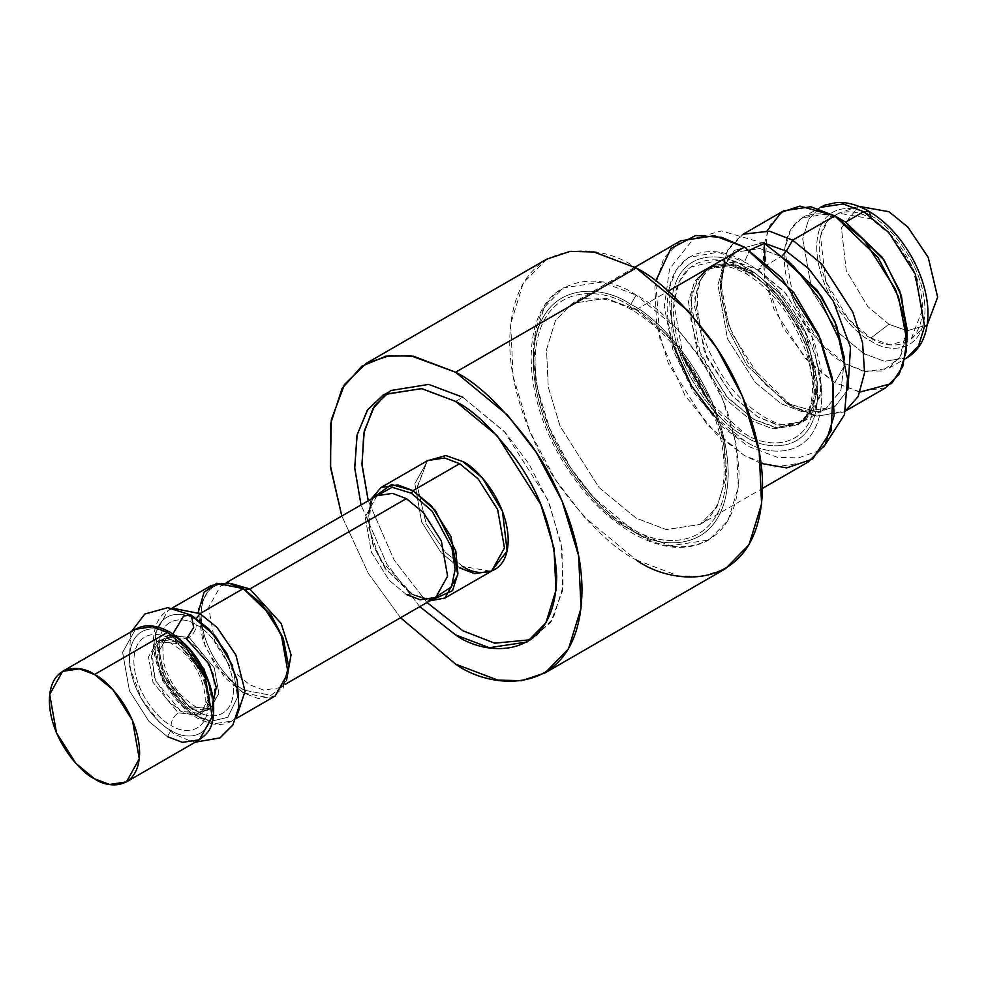 <?xml version="1.0" encoding="UTF-8"?>
<svg xmlns="http://www.w3.org/2000/svg" width="987" height="987" viewBox="0 0 987 987"><rect width="100%" height="100%" fill="white"/><g stroke="black" fill="none" stroke-linecap="round" stroke-linejoin="round"><path stroke-width="0.74" stroke-dasharray="4.93 3.7" d="M167.432 736.647L171.047 730.392C183.187 739.337 212.008 741.582 212.563 706.421C212.008 670.605 183.187 639.576 171.047 634.493C158.895 625.548 130.087 623.303 129.519 658.465C130.087 694.293 158.895 725.309 171.047 730.392L167.432 736.647L148.901 721.361L129.42 690.703L122.622 652.358L135.515 629.25L122.622 652.358L129.42 690.703L148.901 721.361L167.432 736.647L182.472 742.36L199.349 739.806M212.39 705.865L207.64 710.258L186.457 708.16L161.214 677.65L156.699 652.185L165.261 636.837L186.457 638.934L189.097 637.417L167.901 635.307L159.339 650.655L163.867 676.12L189.097 706.63L210.293 708.728L218.843 693.38L214.327 667.915L189.097 637.417L186.457 638.934L174.44 634.9L161.671 639.786L156.501 657.589L162.892 681.338L186.457 708.16L203.297 711.898L215.154 700.079L213.278 673.603L199.867 650.347L186.457 638.934M761.002 463.397L744.469 455.624L716.611 434.453L685.027 395.516L659.908 339.047L655.726 281.048M714.477 416.366L744.469 440.683C767.096 457.339 820.752 461.521 821.813 396.034C820.752 329.325 767.096 271.548 744.469 262.073L717.956 252.178L688.383 257.508L676.144 270.08L668.618 290.141L673.183 344.858M636.134 309.684L673.208 340.268L712.145 401.573L724.014 440.77L725.753 478.263L716.784 507.343L699.968 524.492L666.237 529.575L636.134 518.163L599.072 487.578L560.135 426.273L548.266 387.077L546.527 349.583L555.496 320.504L572.312 303.354L606.043 298.271L636.134 309.684L668.137 291.214L636.134 309.684L606.043 298.271L572.312 303.354L555.496 320.504L546.527 349.583L548.266 387.077L560.135 426.273L599.072 487.578L636.134 518.163L666.237 529.575L699.968 524.492L716.784 507.343L725.753 478.263L724.014 440.77L712.145 401.573L673.208 340.268L636.134 309.684L632.309 310.054L630.718 306.55C658.711 318.27 725.112 389.754 726.42 472.292C725.112 553.325 658.711 548.143 630.718 527.539C602.736 515.831 536.336 444.335 535.028 361.797C536.336 280.777 602.736 285.946 630.718 306.55L632.309 310.054L636.134 309.684M680.635 240.816L663.832 257.965L654.862 287.044L656.602 324.526L668.458 363.734L707.408 425.027L744.469 455.624L774.561 467.036L808.304 461.941M630.718 304.465C659.242 316.408 726.888 389.248 728.221 473.341C726.888 555.903 659.242 550.623 630.718 529.624C602.206 517.694 534.559 444.853 533.227 360.761C534.559 278.198 602.206 283.479 630.718 304.465C602.206 283.479 534.559 278.198 533.227 360.761C534.559 444.853 602.206 517.694 630.718 529.624C659.242 550.623 726.888 555.903 728.221 473.341C726.888 389.248 659.242 316.408 630.718 304.465L636.134 295.088L678.39 329.954L701.856 360.415L722.792 399.834L736.314 444.532L738.301 487.27L728.073 520.42L708.913 539.963L670.444 545.762L636.134 532.758L593.89 497.892L570.424 467.431L549.488 428L535.966 383.314L533.979 340.577L544.207 307.426L563.367 287.883L601.836 282.072L636.134 295.088L630.718 304.465M630.718 306.55C602.736 285.946 536.336 280.777 535.028 361.797C536.336 444.335 602.736 515.831 630.718 527.539C658.711 548.143 725.112 553.325 726.42 472.292C725.112 389.754 658.711 318.27 630.718 306.55M546.773 259.137L523.246 283.133L510.686 323.847L513.117 376.331L529.723 431.22L555.434 479.633L584.255 517.04L636.134 559.863C614.173 549.13 588.894 524.8 560.308 486.887C533.165 448.826 509.255 390.21 509.748 340.959C511.476 233.931 599.171 240.779 636.134 267.983M636.134 295.088C606.043 272.93 534.633 267.354 533.227 354.506C535.694 398.674 549.414 438.277 574.397 473.341C597.666 504.209 618.257 524.011 636.134 532.758C666.237 554.916 737.647 560.48 739.053 473.341C736.586 429.172 722.866 389.557 697.883 354.506C674.614 323.637 654.023 303.823 636.134 295.088M400.549 617.751L368.361 573.41L341.823 516.028L368.361 573.41L400.549 617.751M636.134 559.863L678.266 575.84L702.078 576.494L725.507 568.709M419.771 606.66L386.879 564.145L361.045 504.937L386.879 564.145L419.771 606.66M455.587 401.413L462.817 397.243L504.32 431.504L547.945 500.15L561.233 544.059L563.182 586.056L553.127 618.615L534.3 637.824L530.599 639.749L550.783 622.341L562.528 590.843L562.022 548.735L549.414 503.752L528.798 463.631L505.295 432.577L462.817 397.243L455.587 401.413M426.989 602.489L394.097 559.974L368.262 500.767L394.097 559.974L426.989 602.489M387.792 392.407L391.321 390.161L429.111 384.461L462.817 397.243M462.817 566.427L459.671 567.932L441.14 552.634L421.659 521.987L414.861 483.642L427.753 460.522L414.861 483.642L421.659 521.987L441.14 552.634L459.671 567.932L462.817 566.427L445.088 552.041L426.051 523.566L417.415 486.394L427.359 460.756L417.402 487.047L426.261 523.998L445.211 552.177L462.817 566.427L491.193 571.313M196.314 619.898L196.512 618.467L196.314 619.898C184.174 610.965 155.354 608.708 154.786 643.869C155.354 679.698 184.174 710.714 196.314 715.797L211.267 721.213L227.738 717.339L237.559 697.229L232.747 665.867L237.559 697.229L227.738 717.339L211.267 721.213L196.314 715.797C184.174 710.714 155.354 679.698 154.786 643.869C155.354 608.708 184.174 610.965 196.314 619.898L216.264 637.306M196.314 624.907C207.196 629.459 233.006 657.243 233.512 689.321C233.006 720.818 207.196 718.807 196.314 710.8C185.445 706.248 159.635 678.464 159.129 646.374C159.635 614.876 185.445 616.9 196.314 624.907C185.445 616.9 159.635 614.876 159.129 646.374C159.635 678.464 185.445 706.248 196.314 710.8C207.196 718.807 233.006 720.818 233.512 689.321C233.006 657.243 207.196 629.459 196.314 624.907C195.858 630.199 193.452 634.37 189.097 637.417L214.327 667.915L218.843 693.38L210.293 708.728L189.097 706.63L163.867 676.12L159.339 650.655L167.901 635.307L189.097 637.417C193.452 634.37 195.858 630.199 196.314 624.907M236.349 717.586L231.846 721.053L214.981 723.594L199.929 717.882L181.398 702.596L161.93 671.937L155.119 633.592L168.012 610.484L173.256 608.313L168.012 610.484L155.119 633.592L161.93 671.937L181.398 702.596L199.929 717.882L214.981 723.594L231.846 721.053L236.349 717.586M211.341 585.464L198.449 608.584L205.259 646.929L224.728 677.576L243.258 692.874L258.31 698.574L275.176 696.032M286.501 680.66L279.222 687.791L263.702 690.135L249.859 684.892L232.821 670.815L214.895 642.623L208.639 607.338L220.496 586.081L230.316 583.342L220.496 586.081L208.639 607.338L214.895 642.623L232.821 670.815L249.859 684.892L263.702 690.135L279.222 687.791L286.501 680.66M377.009 495.721L365.153 516.978L371.408 552.264L389.322 580.455L406.373 594.519L420.215 599.775L435.736 597.431C433.947 601.145 425.866 600.01 411.48 594.014L385.3 568.82L372.975 545.108L367.843 518.434L372.63 498.25L367.843 518.434L372.975 545.108L385.3 568.82L411.48 594.014L431.356 599.96L411.48 594.014L406.373 594.519L389.322 580.455L371.408 552.264L365.153 516.978L377.009 495.721C372.852 495.486 369.804 503.062 367.843 518.434L373.148 544.293L385.892 568.82L412.973 594.877L380.464 560.135L368.817 528.07L371.112 499.126L367.843 516.707M429.838 600.849L412.973 594.877L429.838 600.849M459.671 567.932L474.71 573.632L490.65 571.498M288.401 666.805L283.084 688.272L270.339 698.08L243.258 692.874L244.751 690.283C231.994 684.929 201.706 652.333 201.114 614.691C201.706 577.728 231.994 580.097 244.751 589.486L244.751 589.486C231.994 580.097 201.706 577.728 201.114 614.691C201.706 652.333 231.994 684.929 244.751 690.283L270.944 695.317L283.269 685.829L288.401 665.078L283.269 685.829L270.944 695.317L244.751 690.283L243.258 692.874L215.61 665.978L202.853 640.662L198.153 612.668M406.373 594.519L411.48 594.014L412.973 594.877M244.751 589.486L244.764 589.486C230.378 583.502 222.297 582.367 220.496 586.081L226.405 582.663M744.469 262.073C767.096 271.548 820.752 329.325 821.813 396.034C820.752 461.521 767.096 457.339 744.469 440.683C721.842 431.208 668.187 373.431 667.126 306.723C668.187 241.235 721.842 245.418 744.469 262.073L749.54 250.229L744.469 262.073M764.851 261.592L758.078 269.932L733.933 261.469L707.716 269.352L698.105 283.972L694.342 305.736L706.778 357.59L733.378 397.107L758.078 417.119L776.313 424.57L797.126 424.225L811.043 415.033L820.074 396.379L821.209 369.903L814.028 340.589L785.8 293.262L758.078 269.932L764.851 261.592M888.917 324.279L867.783 306.513L846.217 270.512L841.417 227.898L858.752 206.345L841.368 228.108L846.278 270.685L867.832 306.562L888.917 324.279L907.164 330.719L927.212 324.92L907.25 330.731L888.917 324.279L870.855 338.035L848.524 319.282L825.7 281.27L820.493 236.177L827.587 220.878L838.703 213.192L870.855 218.781L890.977 235.116L912.605 267.428L922.475 309.634L911.26 338.862L890.188 344.858L870.855 338.035L888.917 324.279M870.855 215.869C886.696 222.494 924.276 262.961 925.016 309.684C924.276 355.554 886.696 352.618 870.855 340.959C855.013 334.322 817.433 293.855 816.693 247.132C817.433 201.274 855.013 204.198 870.855 215.869C855.013 204.198 817.433 201.274 816.693 247.132C817.433 293.855 855.013 334.322 870.855 340.959C886.696 352.618 924.276 355.554 925.016 309.684C924.276 262.961 886.696 222.494 870.855 215.869M870.855 338.035C885.956 349.151 921.784 351.952 922.487 308.228C921.784 263.677 885.956 225.11 870.855 218.781C855.754 207.665 819.926 204.877 819.222 248.601C819.926 293.139 855.754 331.706 870.855 338.035M907.041 357.763L884.488 361.291L864.267 353.827L884.488 361.291L907.041 357.763M863.637 353.469L838.432 332.668L811.943 290.98L802.702 238.829L808.797 219.052L820.222 207.393L808.797 219.052L802.702 238.829L811.943 290.98L838.432 332.668L863.637 353.469M906.745 334.322L900.884 355.702L888.991 368.188L866.043 371.643L845.575 363.882L820.382 343.094L793.893 301.405L784.64 249.255L790.747 229.477L802.172 217.819L825.12 214.364L845.575 222.124C827.624 208.899 785.023 205.58 784.196 257.558C785.023 310.51 827.624 356.369 845.575 363.882L862.761 370.976L882.415 370.976L899.749 357.627L906.967 328.449M860.245 391.999L834.743 382.648L845.575 363.882L834.743 382.648L810.426 363.734L783.209 327.918L764.357 277.261L767.183 230.798M845.415 410.974L843.749 411.998L816.755 416.07L792.672 406.94L763.025 382.475L731.873 333.433L722.373 302.071L720.991 272.079L728.172 248.81L741.607 235.091L743.334 234.166L726.95 251.043L720.461 281.85L728.949 325.994L749.343 365.239L792.672 406.94L817.631 416.206L845.415 410.974M783.678 210.811L770.23 224.53L763.05 247.786L764.444 277.779L773.931 309.141L805.096 358.182L834.743 382.648L858.813 391.777L885.808 387.706M847.907 389.668L835.002 406.521L818.038 412.171L786.306 403.264L746.801 365.239L728.209 329.461L720.461 289.203L724.273 265.898L734.501 250.377L763.025 242.654L734.501 250.377L724.273 265.898L720.461 289.203L728.209 329.461L746.801 365.239L786.306 403.264L818.038 412.171L835.002 406.521L847.907 389.668M782.235 255.892L781.198 256.583L782.235 255.892M844.551 358.713L840.949 390.297L826.267 408.236L802.443 411.826L781.198 403.769L755.03 382.166L727.542 338.899L717.931 284.75L724.273 264.22L736.129 252.117L759.953 248.527L781.198 256.583L759.953 248.527L736.129 252.117L724.273 264.22L717.931 284.75L727.542 338.899L755.03 382.166L781.198 403.769L802.443 411.826L826.267 408.236L840.949 390.297L844.551 358.713M758.078 269.932L784.246 291.523L811.733 334.803L821.344 388.94L815.003 409.469L803.147 421.585L779.323 425.175L758.078 417.119L731.91 395.528L704.41 352.248L694.811 298.099L701.14 277.569L713.009 265.466L736.833 261.876L758.078 269.932L781.198 256.583L758.078 269.932M788.169 261.037L781.198 256.583M189.282 648.348L180.905 642.142L178.265 643.672L203.495 674.17L208.01 699.635L199.46 714.983L178.265 712.885L153.022 682.375L148.506 656.91L157.069 641.562L178.265 643.672L157.069 641.562L148.506 656.91L153.022 682.375L178.265 712.885C173.909 715.933 171.504 720.103 171.047 725.396C160.165 720.831 134.355 693.047 133.85 660.969C134.355 629.472 160.165 631.495 171.047 639.502C181.916 644.055 207.726 671.839 208.232 703.916C207.726 735.414 181.916 733.403 171.047 725.396C181.916 733.403 207.726 735.414 208.232 703.916C207.726 671.839 181.916 644.055 171.047 639.502C160.165 631.495 134.355 629.472 133.85 660.969C134.355 693.047 160.165 720.831 171.047 725.396C171.504 720.103 173.909 715.933 178.265 712.885L199.46 714.983L208.01 699.635L203.495 674.17L178.265 643.672L180.905 642.142L204.469 668.952L210.86 692.714L205.691 710.517L192.921 715.39L180.905 711.356L167.482 699.943L154.083 676.687L152.208 650.211L164.052 638.404L180.905 642.142L176.019 641.71L172.873 633.925L176.019 641.71L180.905 642.142L159.709 640.045L151.159 655.393L155.675 680.845L180.905 711.356L202.101 713.453L209.787 702.658L209.688 683.695M171.047 730.392C158.895 725.309 130.087 694.293 129.519 658.465C130.087 623.303 158.895 625.548 171.047 634.493C183.187 639.576 212.008 670.605 212.563 706.421C212.008 741.582 183.187 739.337 171.047 730.392M683.238 357.417L673.825 302.96L679.266 281.418L690.147 267.304L718.585 260.149L744.469 269.439L746.591 274.115L751.687 273.609L753.969 272.301L778.669 292.3L805.269 331.829L817.705 383.672L813.942 405.435L804.343 420.067L778.126 427.939L753.969 419.487L726.247 396.157L698.019 348.83L690.838 319.517L691.973 293.04L701.004 274.374L714.921 265.182L735.734 264.849L753.969 272.301L747.727 272.141L744.469 266.811C723.052 251.043 672.233 247.071 671.234 309.091C672.233 372.259 723.052 426.976 744.469 435.946C765.887 451.713 816.705 455.686 817.705 393.665C816.705 330.485 765.887 275.78 744.469 266.811L747.727 272.141L753.969 272.301L732.724 264.245L708.913 267.835L697.044 279.938L690.703 300.467L700.314 354.617L727.814 397.884L753.969 419.487L775.214 427.544L799.038 423.954L810.907 411.838L817.236 391.308L807.637 337.172L780.137 293.892L753.969 272.301L751.687 273.609L730.442 265.552L706.63 269.155L694.762 281.258L688.42 301.788L698.031 355.925L725.531 399.204L751.687 420.807L772.932 428.864L796.756 425.261L808.624 413.158L814.954 392.629L805.355 338.492L777.855 295.212L751.687 273.609L746.591 274.115L744.469 269.439C723.718 254.165 674.479 250.328 673.516 310.411C674.479 371.618 723.718 424.62 744.469 433.318C765.221 448.591 814.46 452.428 815.422 392.345C814.46 331.138 765.221 278.137 744.469 269.439C765.221 278.137 814.46 331.138 815.422 392.345C814.46 452.428 765.221 448.591 744.469 433.318L708.617 401.388M744.469 266.811C765.887 275.78 816.705 330.485 817.705 393.665C816.705 455.686 765.887 451.713 744.469 435.946C723.052 426.976 672.233 372.259 671.234 309.091C672.233 247.071 723.052 251.043 744.469 266.811M751.687 273.609L777.855 295.212L805.355 338.492L814.954 392.629L808.624 413.158L796.756 425.261L772.932 428.864L751.687 420.807L725.531 399.204L698.031 355.925L688.42 301.788L694.762 281.258L706.63 269.155L730.442 265.552L751.687 273.609M207.64 710.258L210.293 708.728L205.247 709.813C201.841 711.516 193.773 706.618 181.053 695.132C172.182 684.99 166.285 673.677 163.361 661.204L162.756 643.956L167.901 635.307L165.261 636.837M634.851 267.243L572.312 303.354C587.253 294.397 607.264 296.631 632.309 310.054C667.508 331.731 694.367 365.683 712.861 411.912C722.533 438.462 725.988 462.298 723.249 483.408C719.942 504.061 712.182 517.756 699.968 524.492L762.519 488.38M708.913 539.963C687.051 551.758 661.598 549.537 632.568 533.288C604.723 516.83 580.849 491.822 560.974 458.276C520.828 391.555 520.963 310.251 563.367 287.883M384.091 394.331L391.321 390.161M527.083 641.994L534.3 637.824M172.096 608.128L168.012 610.484C158.08 616.159 153.195 627.498 153.355 644.511C154.293 660.599 160.005 676.49 170.492 692.183C178.45 703.632 187.357 712.256 197.24 718.055L209.984 723.385C218.559 725.371 225.85 724.594 231.846 721.053L235.942 718.684M288.401 665.078C286.44 680.45 283.38 688.013 279.222 687.791L285.132 684.386M427.753 460.522L426.939 461.126M764.32 243.394L721.485 230.921L693.614 238.644L669.556 268.76L664.276 306.883L672.937 349.953L693.034 391.358L721.682 426.322L748.578 446.506L777.657 457.4L798.582 457.857L817.705 451.207L823.627 447.197M707.716 269.352C702.904 273.276 699.623 280.876 697.871 292.177C695.428 315.433 702.411 341.354 718.82 369.952C745.814 415.268 785.603 431.257 797.126 424.225M927.064 325.056L911.26 338.862M858.567 206.419L838.703 213.192M888.991 368.188L905.054 358.91M802.172 217.819L820.222 207.393M843.749 411.998L845.39 411.048M741.607 235.091L743.26 234.141M803.147 421.585L826.267 408.236C822.27 410.123 813.35 417.032 786.306 403.264L792.672 406.94M713.009 265.466L736.129 252.117C727.049 255.88 721.83 268.242 720.461 289.203L720.461 281.85M205.691 710.517C211.193 710.702 211.267 675.478 188.579 652.062L176.019 641.71C169.924 638.675 165.939 637.577 164.052 638.404M131.431 631.606L130.494 634.246L129.149 665.349L141.277 698.377L159.413 722.274L174.243 734.057L191.034 741.323L195.266 742.175M161.671 639.786C156.168 639.588 156.082 674.812 178.77 698.241C189.775 708.752 197.955 713.305 203.297 711.898M202.101 713.453L199.46 714.983L203.815 709.11L205.16 702.288C205.703 695.045 204.001 686.57 200.04 676.835C195.414 666.287 189.307 657.515 181.694 650.519L169.813 642.463C162.176 639.946 157.932 639.65 157.069 641.562L159.709 640.045M804.343 420.067C808.884 416.563 812.141 409.149 814.102 397.847L813.177 371.174C808.575 346.326 797.619 322.922 780.285 300.986C769.749 288.192 758.892 278.568 747.727 272.141C736.265 265.959 727.049 263.307 720.091 264.195L714.921 265.182M708.913 267.835L706.63 269.155L714.674 266.268C723.113 264.516 733.748 267.132 746.591 274.115C771.612 289.475 790.858 313.866 804.331 347.301C811.265 366.473 813.757 383.412 811.795 398.119C809.278 412.467 804.269 421.511 796.756 425.261L799.038 423.954"/><path stroke-width="1.48" d="M94.493 674.516L113.024 689.814L132.492 720.461L139.29 758.806L126.41 781.926L109.532 784.468L94.493 778.768L75.962 763.469L56.481 732.823L49.683 694.478L62.576 671.357L79.441 668.816L94.493 674.516L167.432 632.408L152.38 626.708L135.515 629.25L152.38 626.708L167.432 632.408L94.493 674.516C81.279 664.806 49.967 662.363 49.35 700.585C49.967 739.51 81.279 773.24 94.493 778.768C107.694 788.477 139.007 790.92 139.623 752.699C139.007 713.774 107.694 680.055 94.493 674.516M126.41 781.926L199.349 739.806L212.242 716.698L205.432 678.353L185.963 647.706L167.432 632.408L185.963 647.706L205.432 678.353L212.242 716.698L199.349 739.806L182.472 742.36L167.432 736.647M186.457 638.934L193.674 627.498L191.342 615.185L183.681 615.937L172.873 633.925L183.681 615.937L191.342 615.185L193.674 627.498L186.457 638.934L209.355 664.448L216.289 687.421L212.39 705.865M655.726 281.048L670.901 248.502L695.675 235.498L721.731 237.373L744.469 247.132L793.721 292.448L818.593 334.679L833.46 385.263L831.066 430.85L812.671 459.054L786.713 467.887L761.002 463.397M673.183 344.858L691.554 385.954L714.477 416.366M762.519 488.38L808.304 461.941L825.107 444.792L834.089 415.712L832.349 378.231L820.481 339.022L781.531 277.729L744.469 247.132L668.137 291.214L744.469 247.132L714.378 235.72L680.635 240.816L634.851 267.243M544.96 672.949L521.518 680.734L497.719 680.08L455.587 664.103C492.562 691.307 580.245 698.154 581.972 591.127C582.478 541.875 558.568 483.26 531.425 445.186C502.839 407.286 477.56 382.956 455.587 372.222L507.478 415.046L536.299 452.441L561.998 500.865L578.616 555.743L581.047 608.239L568.487 648.94L544.96 672.949L725.507 568.709L749.034 544.701L761.594 503.999L759.163 451.503L742.557 396.626L716.846 348.201L688.025 310.806L636.134 267.983L455.587 372.222L411.16 355.888L386.114 356.134L361.896 366.128L342.094 388.434L330.731 423.423L330.633 467.949L341.823 516.028L330.374 465.728L331.348 419.66L344.451 384.511L366.226 363.376L389.655 355.591L413.467 356.245L455.587 372.222L636.134 267.983C658.107 278.716 683.386 303.046 711.972 340.947C739.115 379.02 763.025 437.636 762.519 486.887C760.804 593.915 673.109 587.068 636.134 559.863M455.587 664.103L400.549 617.751L455.587 664.103M636.134 267.983L594.014 252.006L570.202 251.352L546.773 259.137L366.226 363.376M455.587 401.413C473.168 410 493.389 429.456 516.25 459.782C540.79 494.228 554.275 533.14 556.693 576.531C555.323 662.154 485.16 656.676 455.587 634.912L419.771 606.66L455.587 634.912L489.293 647.694L527.083 641.994L545.91 622.785L555.952 590.226L554.003 548.229L540.716 504.32L497.103 435.674L455.587 401.413L421.881 388.631L384.091 394.331L367.744 409.642L357.146 434.699L354.715 467.789L361.045 504.937L354.728 468.146L357.01 435.267L367.337 410.234L383.4 394.738L421.523 388.57L455.587 401.413M530.599 639.749L494.623 643.179L462.817 630.742L426.989 602.489L462.817 630.742L494.623 643.179L530.599 639.749M462.817 397.243L428.74 384.399L390.618 390.568L374.554 406.064L364.24 431.097L361.958 463.976L368.262 500.767L362.044 465.395L363.747 433.466L372.975 408.556L387.792 392.407M491.193 571.313L507.133 551.017L502.482 511.377L482.421 478.016L462.817 461.558L445.853 455.55L427.359 460.756L445.853 455.55L462.817 461.558C476.092 467.11 507.602 501.038 508.231 540.21C507.602 578.666 476.092 576.211 462.817 566.427M216.264 637.306L232.747 665.867L214.364 635.085L196.314 619.898M235.942 718.684L275.176 696.032L288.068 672.912L281.27 634.567L261.789 603.921L243.258 588.622L199.929 613.643L173.256 608.313L199.929 613.643L217.202 627.584L235.881 655.01L245.06 691.319L236.349 717.586L245.06 691.319L235.881 655.01L217.202 627.584L199.929 613.643L243.258 588.622L228.219 582.922L211.341 585.464L172.096 608.128M249.859 588.98L281.147 623.476L291.066 654.751L286.501 680.66L291.066 654.751L281.147 623.476L249.859 588.98L406.373 498.62L392.53 493.377L377.009 495.721L392.53 493.377L406.373 498.62L249.859 588.98L230.316 583.342L249.859 588.98L244.751 589.486L270.944 614.691L283.269 638.404L288.401 665.078L283.269 638.404L270.944 614.691L244.764 589.486L249.859 588.98M285.132 684.386L435.736 597.431L447.604 576.174L441.337 540.888L423.423 512.697L406.373 498.62L423.423 512.697L441.337 540.888L447.604 576.174L435.736 597.431L420.215 599.775L406.373 594.519M412.973 490.638L431.504 505.936L450.985 536.583L457.783 574.928L444.89 598.048L429.838 600.849L452.539 590.695L457.919 573.607L455.797 551.005L435.329 510.378L412.973 490.638L459.671 463.693L444.619 457.98L427.753 460.522L444.619 457.98L459.671 463.693L412.973 490.638L391.555 484.518L371.112 499.126L381.068 487.479L397.934 484.938L412.973 490.638L411.48 493.229L432.183 511.217L451.96 548.143L455.118 569.561L451.478 586.883L431.356 599.96L451.478 586.883L455.118 569.561L451.96 548.143L432.183 511.217L411.48 493.229L412.973 490.638M444.89 598.048L491.588 571.091L504.468 547.982L497.67 509.637L478.202 478.979L459.671 463.693L478.202 478.979L497.67 509.637L504.468 547.982L491.588 571.091L474.71 573.632L459.671 567.932M198.153 612.668L204.038 592.311L216.745 583.255L243.258 588.622L270.339 614.691L283.084 639.218L288.401 665.078M372.63 498.25L392.098 487.282L411.48 493.229L392.098 487.282L372.63 498.25M196.512 618.467L199.929 613.643L196.512 618.467M749.54 250.229L764.32 243.394L764.851 261.592L764.32 243.394L749.54 250.229M858.752 206.345L888.917 211.699L907.867 227.072L928.249 257.459L937.65 297.235L927.212 324.92L937.65 297.235L928.249 257.459L907.867 227.072L888.917 211.699L858.752 206.345M767.183 230.798L781.322 212.291L799.939 206.098L834.743 215.869L878.085 257.558L898.466 296.803L906.967 340.959L906.967 328.449L899.749 290.918L882.415 257.558L845.575 222.124L863.637 211.699L888.831 232.5L915.319 274.176L924.572 326.327L918.465 346.104L907.041 357.763L918.465 346.104L924.572 326.327L915.319 274.176L888.831 232.5L863.637 211.699L868.745 211.193L870.855 215.869L868.745 211.193L863.637 211.699L843.169 203.939L820.222 207.393L843.169 203.939L863.637 211.699L845.575 222.124L884.068 260L901.39 295.693L906.745 334.322M864.267 353.827L863.637 353.469L864.267 353.827M845.575 222.124L834.743 215.869L810.672 206.739L783.678 210.811L743.26 234.141M906.967 340.959L902.772 366.535L891.545 383.561L860.245 391.999M792.672 240.149L821.875 264.134L852.78 312.015L862.564 342.859L864.587 372.741L858.197 396.453L845.415 410.974L858.197 396.453L864.587 372.741L862.564 342.859L852.78 312.015L821.875 264.134L792.672 240.149L834.743 215.869L792.672 240.149L769.49 231.18L743.334 234.166L769.49 231.18L792.672 240.149L786.306 251.191L808.489 268.439L833.312 301.109L850.498 347.313L847.907 389.668L850.498 347.313L833.312 301.109L808.489 268.439L786.306 251.191L792.672 240.149M845.39 411.048L885.808 387.706L899.256 373.987L906.436 350.73L905.042 320.738L895.554 289.376L864.39 240.334L834.743 215.869M763.025 242.654L786.306 251.191L763.025 242.654M786.306 251.191L782.235 255.892L786.306 251.191M781.198 256.583L817.199 290.227L834.977 321.725L844.551 358.713L836.569 325.673L821.431 296.322L788.169 261.037M209.688 683.695L189.282 648.348M708.617 401.388L683.238 357.417M62.576 671.357L135.515 629.25C144.793 623.846 156.254 624.796 169.875 632.087C192.625 646.806 207.073 668.705 213.18 697.772C215.882 729.22 207.369 733.218 199.349 739.806M226.405 582.663L377.009 495.721M381.068 487.479L427.753 460.522M244.764 589.486L243.258 588.622M823.627 447.197L844.453 414.688L847.537 378.638L838.864 338.751L820.185 299.925L793.869 266.502L764.32 243.394M905.054 358.91L907.041 357.763C921.883 348.584 928.829 332.261 927.866 308.795C926.719 291.794 921.414 274.67 911.951 257.434C900.243 236.769 885.832 221.359 868.745 211.193C857.666 204.815 846.945 201.928 836.594 202.532L825.107 205.049L820.222 207.393M195.266 742.175L220.002 737.906L232.846 725.05L238.891 706.951L237.299 680.475L226.837 653.283L208.615 628.694L191.342 615.185L167.778 607.671L144.793 614.025L131.431 631.606"/></g></svg>
